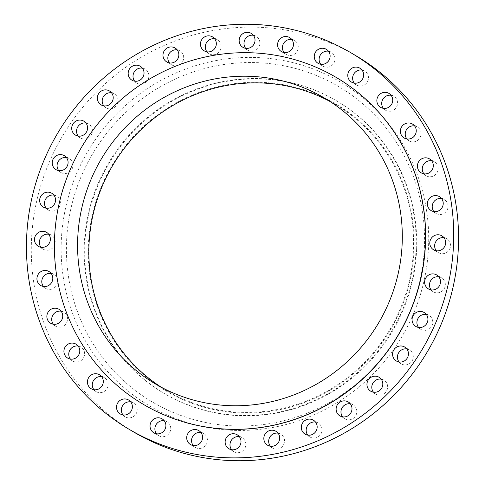 <?xml version="1.0" encoding="UTF-8"?>
<svg xmlns="http://www.w3.org/2000/svg" width="485" height="485" viewBox="0 0 485 485"><rect width="100%" height="100%" fill="white"/><g stroke="black" fill="none" stroke-linecap="round" stroke-linejoin="round"><path stroke-width="0.36" stroke-dasharray="2.42 1.82" d="M66.433 157.558A8.118 7.869 120.6 0 1 72.932 165.585A8.118 7.869 120.6 0 1 58.727 170.611M85.912 123.02A8.118 7.869 120.6 0 1 92.411 131.047A8.118 7.869 120.6 0 1 78.206 136.073M111.556 92.823A8.118 7.869 120.6 0 1 118.055 100.85A8.118 7.869 120.6 0 1 103.845 105.875M142.378 68.124A8.118 7.869 120.6 0 1 148.877 76.151A8.118 7.869 120.6 0 1 134.666 81.183M177.195 49.882A8.118 7.869 120.6 0 1 183.694 57.909A8.118 7.869 120.6 0 1 169.483 62.935M214.667 38.788A8.118 7.869 120.6 0 1 221.166 46.815A8.118 7.869 120.6 0 1 206.962 51.84M253.364 35.266A8.118 7.869 120.6 0 1 259.863 43.292A8.118 7.869 120.6 0 1 245.652 48.324M291.788 39.461A8.118 7.869 120.6 0 1 298.287 47.488A8.118 7.869 120.6 0 1 284.077 52.519M328.466 51.21A8.118 7.869 120.6 0 1 334.965 59.237A8.118 7.869 120.6 0 1 320.755 64.262M361.986 70.058A8.118 7.869 120.6 0 1 368.485 78.085A8.118 7.869 120.6 0 1 354.28 83.111M391.068 95.284A8.118 7.869 120.6 0 1 397.567 103.311A8.118 7.869 120.6 0 1 383.356 108.337M414.584 125.912A8.118 7.869 120.6 0 1 421.083 133.939A8.118 7.869 120.6 0 1 406.879 138.965M431.638 160.771A8.118 7.869 120.6 0 1 438.137 168.798A8.118 7.869 120.6 0 1 423.926 173.824M441.568 198.523A8.118 7.869 120.6 0 1 448.067 206.549A8.118 7.869 120.6 0 1 433.863 211.575M443.999 237.711A8.118 7.869 120.6 0 1 450.498 245.737A8.118 7.869 120.6 0 1 436.294 250.763M438.834 276.832A8.118 7.869 120.6 0 1 445.333 284.859A8.118 7.869 120.6 0 1 431.129 289.891M426.273 314.389A8.118 7.869 120.6 0 1 432.772 322.416A8.118 7.869 120.6 0 1 418.567 327.442M406.794 348.927A8.118 7.869 120.6 0 1 413.293 356.954A8.118 7.869 120.6 0 1 399.088 361.98M381.155 379.124A8.118 7.869 120.6 0 1 387.654 387.151A8.118 7.869 120.6 0 1 373.444 392.177M350.334 403.817A8.118 7.869 120.6 0 1 356.833 411.844A8.118 7.869 120.6 0 1 342.622 416.876M315.517 422.065A8.118 7.869 120.6 0 1 322.016 430.092A8.118 7.869 120.6 0 1 307.805 435.118M278.038 433.16A8.118 7.869 120.6 0 1 284.537 441.186A8.118 7.869 120.6 0 1 270.333 446.212M239.347 436.676A8.118 7.869 120.6 0 1 245.846 444.709A8.118 7.869 120.6 0 1 231.636 449.734M200.923 432.481A8.118 7.869 120.6 0 1 207.422 440.507A8.118 7.869 120.6 0 1 193.212 445.539M164.245 420.737A8.118 7.869 120.6 0 1 170.744 428.764A8.118 7.869 120.6 0 1 156.534 433.79M130.72 401.889A8.118 7.869 120.6 0 1 137.219 409.916A8.118 7.869 120.6 0 1 123.014 414.942M101.644 376.663A8.118 7.869 120.6 0 1 108.143 384.69A8.118 7.869 120.6 0 1 93.932 389.716M78.121 346.035A8.118 7.869 120.6 0 1 84.62 354.062A8.118 7.869 120.6 0 1 70.416 359.088M61.074 311.176A8.118 7.869 120.6 0 1 67.573 319.203A8.118 7.869 120.6 0 1 53.362 324.229M51.137 273.425A8.118 7.869 120.6 0 1 57.636 281.452A8.118 7.869 120.6 0 1 43.432 286.477M53.871 195.109A8.118 7.869 120.6 0 1 60.37 203.136A8.118 7.869 120.6 0 1 46.166 208.168M48.706 234.237A8.118 7.869 120.6 0 1 55.205 242.264A8.118 7.869 120.6 0 1 41.001 247.289M414.081 249.078A166.688 161.663 -59.4 0 0 256.983 82.244A166.688 161.663 -59.4 0 0 88.337 246.21A166.688 161.663 -59.4 0 0 245.434 413.038A166.688 161.663 -59.4 0 0 414.081 249.078M416.633 248.805A169.805 164.694 -59.4 0 0 337.039 101.123A169.805 164.694 -59.4 0 0 84.784 245.883A169.805 164.694 -59.4 0 0 164.373 393.571A169.805 164.694 -59.4 0 0 416.633 248.805M416.088 248.484A169.805 164.694 -59.4 0 0 336.493 100.801A169.805 164.694 -59.4 0 0 84.238 245.562A169.805 164.694 -59.4 0 0 163.827 393.244A169.805 164.694 -59.4 0 0 416.088 248.484M356.014 55.775A218.505 211.921 -59.4 0 0 31.416 242.051A218.505 211.921 -59.4 0 0 133.836 432.087M336.499 77.606A189.787 184.07 -59.4 0 0 54.629 239.438A189.787 184.07 -59.4 0 0 143.524 404.46M161.22 387.2A166.064 161.056 -59.4 0 0 166.779 390.637A166.064 161.056 -59.4 0 0 413.475 249.072A166.064 161.056 -59.4 0 0 335.638 104.645A166.064 161.056 -59.4 0 0 329.933 101.438M424.46 245.84A183.154 177.637 120.6 0 1 239.147 426.006A183.154 177.637 120.6 0 1 66.53 242.694A183.154 177.637 120.6 0 1 251.842 62.535A183.154 177.637 120.6 0 1 424.46 245.84M61.249 242.312A187.974 182.305 -59.4 0 0 238.408 430.45A187.974 182.305 -59.4 0 0 428.594 245.543A187.974 182.305 -59.4 0 0 251.436 57.412A187.974 182.305 -59.4 0 0 61.249 242.312M60.88 172.508L56.03 169.647M80.352 137.97L75.508 135.109M105.997 107.767L101.153 104.905M136.819 83.074L131.975 80.213M171.635 64.826L166.791 61.965M209.114 53.732L204.264 50.87M247.805 50.216L242.961 47.354M286.229 54.411L281.385 51.549M322.907 66.154L318.063 63.299M356.433 85.002L351.583 82.141M385.508 110.228L380.664 107.367M409.025 140.856L404.181 138.001M426.079 175.722L421.235 172.86M436.009 213.467L431.165 210.605M438.44 252.661L433.596 249.799M433.275 291.782L428.431 288.921M420.713 329.333L415.869 326.472M401.24 363.871L396.39 361.01M375.596 394.069L370.752 391.207M344.774 418.767L339.93 415.906M309.957 437.009L305.113 434.154M272.479 448.11L267.635 445.248M233.788 451.626L228.944 448.764M195.364 447.431L190.52 444.569M158.686 435.682L153.842 432.82M125.16 416.833L120.316 413.972M96.085 391.607L91.241 388.752M72.568 360.979L67.718 358.118M55.514 326.12L50.67 323.259M45.584 288.369L40.734 285.507M48.318 210.06L43.468 207.198M43.153 249.181L38.303 246.319M337.039 101.123L336.493 100.801M166.779 390.637L155.521 383.993M335.638 104.645L324.374 97.994M164.373 393.571L163.827 393.244M51.404 235.201L46.56 232.339M56.569 196.079L51.725 193.218M53.835 274.395L48.991 271.533M63.765 312.14L58.921 309.278M80.819 346.999L75.975 344.144M104.336 377.633L99.492 374.772M133.417 402.859L128.567 399.998M166.937 421.701L162.093 418.846M203.615 433.451L198.771 430.589M242.039 437.646L237.195 434.784M280.736 434.13L275.886 431.268M318.208 423.035L313.365 420.174M353.025 404.787L348.182 401.926M383.847 380.094L379.003 377.233M409.492 349.891L404.648 347.03M428.97 315.353L424.12 312.492M441.532 277.802L436.682 274.94M446.697 238.681L441.847 235.819M444.266 199.493L439.416 196.631M434.33 161.741L429.486 158.88M417.282 126.882L412.432 124.021M393.759 96.248L388.915 93.393M364.684 71.028L359.84 68.167M331.158 52.18L326.314 49.318M294.48 40.431L289.636 37.569M256.056 36.236L251.212 33.374M217.365 39.752L212.521 36.89M179.887 50.846L175.043 47.991M145.07 69.094L140.226 66.233M114.248 93.793L109.404 90.931M88.609 123.99L83.759 121.129M69.131 158.528L64.287 155.667"/><path stroke-width="0.73" d="M52.228 162.584A8.118 7.869 -59.4 0 0 56.03 169.647A8.118 7.869 -59.4 0 0 68.088 162.724A8.118 7.869 -59.4 0 0 64.287 155.667A8.118 7.869 -59.4 0 0 52.228 162.584M58.727 170.611A8.118 7.869 120.6 0 1 66.433 157.558M71.707 128.046A8.118 7.869 -59.4 0 0 75.508 135.109A8.118 7.869 -59.4 0 0 87.567 128.185A8.118 7.869 -59.4 0 0 83.759 121.129A8.118 7.869 -59.4 0 0 71.707 128.046M78.206 136.073A8.118 7.869 120.6 0 1 85.912 123.02M97.346 97.849A8.118 7.869 -59.4 0 0 101.153 104.905A8.118 7.869 -59.4 0 0 113.205 97.988A8.118 7.869 -59.4 0 0 109.404 90.931A8.118 7.869 -59.4 0 0 97.346 97.849M103.845 105.875A8.118 7.869 120.6 0 1 111.556 92.823M128.167 73.156A8.118 7.869 -59.4 0 0 131.975 80.213A8.118 7.869 -59.4 0 0 144.027 73.296A8.118 7.869 -59.4 0 0 140.226 66.233A8.118 7.869 -59.4 0 0 128.167 73.156M134.666 81.183A8.118 7.869 120.6 0 1 142.378 68.124M162.984 54.908A8.118 7.869 -59.4 0 0 166.791 61.965A8.118 7.869 -59.4 0 0 178.85 55.047A8.118 7.869 -59.4 0 0 175.043 47.991A8.118 7.869 -59.4 0 0 162.984 54.908M169.483 62.935A8.118 7.869 120.6 0 1 177.195 49.882M200.463 43.814A8.118 7.869 -59.4 0 0 204.264 50.87A8.118 7.869 -59.4 0 0 216.322 43.953A8.118 7.869 -59.4 0 0 212.521 36.89A8.118 7.869 -59.4 0 0 200.463 43.814M206.962 51.84A8.118 7.869 120.6 0 1 214.667 38.788M239.153 40.291A8.118 7.869 -59.4 0 0 242.961 47.354A8.118 7.869 -59.4 0 0 255.019 40.437A8.118 7.869 -59.4 0 0 251.212 33.374A8.118 7.869 -59.4 0 0 239.153 40.291M245.652 48.324A8.118 7.869 120.6 0 1 253.364 35.266M277.578 44.493A8.118 7.869 -59.4 0 0 281.385 51.549A8.118 7.869 -59.4 0 0 293.443 44.632A8.118 7.869 -59.4 0 0 289.636 37.569A8.118 7.869 -59.4 0 0 277.578 44.493M284.077 52.519A8.118 7.869 120.6 0 1 291.788 39.461M314.256 56.236A8.118 7.869 -59.4 0 0 318.063 63.299A8.118 7.869 -59.4 0 0 330.115 56.375A8.118 7.869 -59.4 0 0 326.314 49.318A8.118 7.869 -59.4 0 0 314.256 56.236M320.755 64.262A8.118 7.869 120.6 0 1 328.466 51.21M347.781 75.084A8.118 7.869 -59.4 0 0 351.583 82.141A8.118 7.869 -59.4 0 0 363.641 75.223A8.118 7.869 -59.4 0 0 359.84 68.167A8.118 7.869 -59.4 0 0 347.781 75.084M354.28 83.111A8.118 7.869 120.6 0 1 361.986 70.058M376.857 100.31A8.118 7.869 -59.4 0 0 380.664 107.367A8.118 7.869 -59.4 0 0 392.723 100.45A8.118 7.869 -59.4 0 0 388.915 93.393A8.118 7.869 -59.4 0 0 376.857 100.31M383.356 108.337A8.118 7.869 120.6 0 1 391.068 95.284M400.38 130.938A8.118 7.869 -59.4 0 0 404.181 138.001A8.118 7.869 -59.4 0 0 416.239 131.077A8.118 7.869 -59.4 0 0 412.432 124.021A8.118 7.869 -59.4 0 0 400.38 130.938M406.879 138.965A8.118 7.869 120.6 0 1 414.584 125.912M417.427 165.797A8.118 7.869 -59.4 0 0 421.235 172.86A8.118 7.869 -59.4 0 0 433.293 165.937A8.118 7.869 -59.4 0 0 429.486 158.88A8.118 7.869 -59.4 0 0 417.427 165.797M423.926 173.824A8.118 7.869 120.6 0 1 431.638 160.771M427.364 203.548A8.118 7.869 -59.4 0 0 431.165 210.605A8.118 7.869 -59.4 0 0 443.223 203.688A8.118 7.869 -59.4 0 0 439.416 196.631A8.118 7.869 -59.4 0 0 427.364 203.548M433.863 211.575A8.118 7.869 120.6 0 1 441.568 198.523M429.795 242.736A8.118 7.869 -59.4 0 0 433.596 249.799A8.118 7.869 -59.4 0 0 445.654 242.876A8.118 7.869 -59.4 0 0 441.847 235.819A8.118 7.869 -59.4 0 0 429.795 242.736M436.294 250.763A8.118 7.869 120.6 0 1 443.999 237.711M424.63 281.864A8.118 7.869 -59.4 0 0 428.431 288.921A8.118 7.869 -59.4 0 0 440.489 282.003A8.118 7.869 -59.4 0 0 436.682 274.94A8.118 7.869 -59.4 0 0 424.63 281.864M431.129 289.891A8.118 7.869 120.6 0 1 438.834 276.832M412.068 319.415A8.118 7.869 -59.4 0 0 415.869 326.472A8.118 7.869 -59.4 0 0 427.928 319.554A8.118 7.869 -59.4 0 0 424.12 312.492A8.118 7.869 -59.4 0 0 412.068 319.415M418.567 327.442A8.118 7.869 120.6 0 1 426.273 314.389M392.589 353.953A8.118 7.869 -59.4 0 0 396.39 361.01A8.118 7.869 -59.4 0 0 408.449 354.092A8.118 7.869 -59.4 0 0 404.648 347.03A8.118 7.869 -59.4 0 0 392.589 353.953M399.088 361.98A8.118 7.869 120.6 0 1 406.794 348.927M366.945 384.15A8.118 7.869 -59.4 0 0 370.752 391.207A8.118 7.869 -59.4 0 0 382.81 384.29A8.118 7.869 -59.4 0 0 379.003 377.233A8.118 7.869 -59.4 0 0 366.945 384.15M373.444 392.177A8.118 7.869 120.6 0 1 381.155 379.124M336.123 408.849A8.118 7.869 -59.4 0 0 339.93 415.906A8.118 7.869 -59.4 0 0 351.983 408.988A8.118 7.869 -59.4 0 0 348.182 401.926A8.118 7.869 -59.4 0 0 336.123 408.849M342.622 416.876A8.118 7.869 120.6 0 1 350.334 403.817M301.306 427.091A8.118 7.869 -59.4 0 0 305.113 434.154A8.118 7.869 -59.4 0 0 317.166 427.23A8.118 7.869 -59.4 0 0 313.365 420.174A8.118 7.869 -59.4 0 0 301.306 427.091M307.805 435.118A8.118 7.869 120.6 0 1 315.517 422.065M263.834 438.185A8.118 7.869 -59.4 0 0 267.635 445.248A8.118 7.869 -59.4 0 0 279.693 438.325A8.118 7.869 -59.4 0 0 275.886 431.268A8.118 7.869 -59.4 0 0 263.834 438.185M270.333 446.212A8.118 7.869 120.6 0 1 278.038 433.16M225.137 441.708A8.118 7.869 -59.4 0 0 228.944 448.764A8.118 7.869 -59.4 0 0 240.996 441.847A8.118 7.869 -59.4 0 0 237.195 434.784A8.118 7.869 -59.4 0 0 225.137 441.708M231.636 449.734A8.118 7.869 120.6 0 1 239.347 436.676M186.713 437.512A8.118 7.869 -59.4 0 0 190.52 444.569A8.118 7.869 -59.4 0 0 202.572 437.652A8.118 7.869 -59.4 0 0 198.771 430.589A8.118 7.869 -59.4 0 0 186.713 437.512M193.212 445.539A8.118 7.869 120.6 0 1 200.923 432.481M150.035 425.763A8.118 7.869 -59.4 0 0 153.842 432.82A8.118 7.869 -59.4 0 0 165.894 425.903A8.118 7.869 -59.4 0 0 162.093 418.846A8.118 7.869 -59.4 0 0 150.035 425.763M156.534 433.79A8.118 7.869 120.6 0 1 164.245 420.737M116.515 406.915A8.118 7.869 -59.4 0 0 120.316 413.972A8.118 7.869 -59.4 0 0 132.375 407.054A8.118 7.869 -59.4 0 0 128.567 399.998A8.118 7.869 -59.4 0 0 116.515 406.915M123.014 414.942A8.118 7.869 120.6 0 1 130.72 401.889M87.433 381.689A8.118 7.869 -59.4 0 0 91.241 388.752A8.118 7.869 -59.4 0 0 103.293 381.828A8.118 7.869 -59.4 0 0 99.492 374.772A8.118 7.869 -59.4 0 0 87.433 381.689M93.932 389.716A8.118 7.869 120.6 0 1 101.644 376.663M63.917 351.061A8.118 7.869 -59.4 0 0 67.718 358.118A8.118 7.869 -59.4 0 0 79.776 351.201A8.118 7.869 -59.4 0 0 75.975 344.144A8.118 7.869 -59.4 0 0 63.917 351.061M70.416 359.088A8.118 7.869 120.6 0 1 78.121 346.035M46.863 316.202A8.118 7.869 -59.4 0 0 50.67 323.259A8.118 7.869 -59.4 0 0 62.723 316.341A8.118 7.869 -59.4 0 0 58.921 309.278A8.118 7.869 -59.4 0 0 46.863 316.202M53.362 324.229A8.118 7.869 120.6 0 1 61.074 311.176M36.933 278.451A8.118 7.869 -59.4 0 0 40.734 285.507A8.118 7.869 -59.4 0 0 52.792 278.59A8.118 7.869 -59.4 0 0 48.991 271.533A8.118 7.869 -59.4 0 0 36.933 278.451M43.432 286.477A8.118 7.869 120.6 0 1 51.137 273.425M39.667 200.141A8.118 7.869 -59.4 0 0 43.468 207.198A8.118 7.869 -59.4 0 0 55.526 200.281A8.118 7.869 -59.4 0 0 51.725 193.218A8.118 7.869 -59.4 0 0 39.667 200.141M46.166 208.168A8.118 7.869 120.6 0 1 53.871 195.109M34.502 239.263A8.118 7.869 -59.4 0 0 38.303 246.319A8.118 7.869 -59.4 0 0 50.361 239.402A8.118 7.869 -59.4 0 0 46.56 232.339A8.118 7.869 -59.4 0 0 34.502 239.263M41.001 247.289A8.118 7.869 120.6 0 1 48.706 234.237M128.986 429.225L133.836 432.087A218.505 211.921 -59.4 0 0 458.428 245.81A218.505 211.921 -59.4 0 0 356.014 55.775L351.164 52.913A218.505 211.921 -59.4 0 0 26.572 239.19A218.505 211.921 -59.4 0 0 128.986 429.225A218.505 211.921 -59.4 0 0 453.584 242.949A218.505 211.921 -59.4 0 0 351.164 52.913M143.524 404.46A189.787 184.07 -59.4 0 0 143.59 404.496A189.787 184.07 -59.4 0 0 425.521 242.7A189.787 184.07 -59.4 0 0 336.566 77.642A189.787 184.07 -59.4 0 0 336.499 77.606M425.393 242.621A189.787 184.07 -59.4 0 0 336.432 77.564A189.787 184.07 -59.4 0 0 54.502 239.36A189.787 184.07 -59.4 0 0 143.457 404.417A189.787 184.07 -59.4 0 0 425.393 242.621M77.679 239.566A166.064 161.056 -59.4 0 0 155.521 383.993A166.064 161.056 -59.4 0 0 402.211 242.421A166.064 161.056 -59.4 0 0 324.374 97.994A166.064 161.056 -59.4 0 0 77.679 239.566M329.933 101.438A166.064 161.056 -59.4 0 0 88.943 246.216A166.064 161.056 -59.4 0 0 161.22 387.2"/></g></svg>
